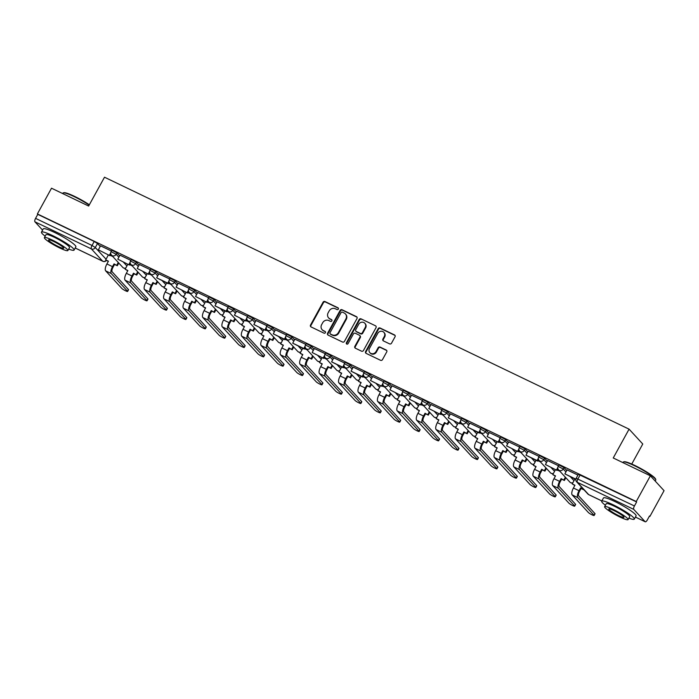 <?xml version="1.0" encoding="UTF-8"?>
<svg xmlns="http://www.w3.org/2000/svg" width="699" height="699" viewBox="0 0 699 699"><rect width="100%" height="100%" fill="white"/><g stroke="black" fill="none" stroke-linecap="round" stroke-linejoin="round"><path stroke-width="1.05" d="M338.351 309.08A1.022 0.944 -42.6 0 0 337.984 307.787L324.983 301.54A1.459 1.346 -42.6 0 0 323.06 302.221L310.513 325.061A1.459 1.346 -42.6 0 0 311.038 326.914L324.03 333.161A1.022 0.944 -42.6 0 0 325.271 331.579A1.022 0.944 -42.6 0 0 325.009 331.378L323.322 330.575A4.675 4.299 -42.6 0 1 321.645 324.633L322.693 322.728A4.675 4.299 -42.6 0 1 328.836 320.553L330.513 321.357A1.022 0.944 -42.6 0 0 331.754 319.775A1.022 0.944 -42.6 0 0 331.492 319.583L329.814 318.77A4.675 4.299 -42.6 0 1 328.128 312.837L329.177 310.933A4.675 4.299 -42.6 0 1 335.319 308.748L337.005 309.561A1.022 0.944 -42.6 0 0 338.351 309.08M338.403 308.233A1.022 0.944 -42.6 0 0 338.377 308.215L325.385 301.977A1.459 1.346 -42.6 0 0 323.462 302.658L310.906 325.489A1.459 1.346 -42.6 0 0 310.88 326.826M325.437 331.824A1.022 0.944 -42.6 0 0 325.402 331.815L323.322 330.575M331.92 320.028A1.022 0.944 -42.6 0 0 331.894 320.02L329.814 318.77M389.596 343.882A1.459 1.346 -42.6 0 0 391.519 343.2L395.04 336.796A1.459 1.346 -42.6 0 0 394.516 334.935L380.081 328.006A1.459 1.346 -42.6 0 0 378.168 328.687L365.612 351.527A1.459 1.346 -42.6 0 0 366.136 353.379L380.571 360.308A1.459 1.346 -42.6 0 0 382.484 359.627L386.739 351.894A1.459 1.346 -42.6 0 0 386.215 350.033L380.038 347.071A1.459 1.346 -42.6 0 0 378.124 347.752L376.01 351.588A3.906 3.591 -42.6 0 1 369.858 352.663A3.906 3.591 -42.6 0 1 369.465 348.443L377.731 333.406A3.906 3.591 -42.6 0 1 383.882 332.331A3.906 3.591 -42.6 0 1 384.275 336.551L382.895 339.059A1.459 1.346 -42.6 0 0 383.428 340.911L389.596 343.882M37.379 213.929L51.516 188.206L88.651 206.039L104.501 177.214L629.083 429.151L613.241 457.976L650.376 475.809L636.23 501.533L37.379 213.929L37.772 214.357L35.57 218.368L92.023 245.471L95.309 247.542L106.056 259.215M357.006 318.526A1.459 1.346 -42.6 0 0 356.481 316.664L342.047 309.736A1.459 1.346 -42.6 0 0 340.125 310.417L327.569 333.257A1.459 1.346 -42.6 0 0 328.093 335.109L342.527 342.038A1.459 1.346 -42.6 0 0 344.45 341.357L357.006 318.526M361.068 318.866L375.503 325.804A1.459 1.346 -42.6 0 1 376.027 327.656L363.471 350.496A1.459 1.346 -42.6 0 1 361.549 351.178L355.372 348.207A1.459 1.346 -42.6 0 1 354.847 346.354L359.941 337.093A1.459 1.346 -42.6 0 0 359.408 335.232L355.319 333.266A1.459 1.346 -42.6 0 0 353.397 333.947L348.093 343.593A1.022 0.944 -42.6 0 1 346.486 343.873A1.022 0.944 -42.6 0 1 346.381 342.772L359.146 319.548A1.459 1.346 -42.6 0 1 361.068 318.866L375.503 325.804M650.376 475.809L664.05 490.672L649.913 516.395L649.406 516.15M631.756 464.049L642.765 444.014L629.083 429.151M636.23 501.533L636.632 501.969L634.43 505.971A2.979 1.11 115.7 0 0 633.801 509.422L645.09 521.69A2.979 1.11 115.7 0 0 645.221 521.786A2.979 1.11 115.7 0 0 647.309 519.969L649.511 515.967L649.913 516.395M37.772 214.357L94.225 241.47L97.51 243.532L100.202 246.45M107.742 254.646L108.258 255.205M42.578 230.111L34.95 221.819A2.979 1.11 -64.3 0 1 35.57 218.368M130.853 260.369L119.975 255.17M150.294 269.7L139.416 264.51M169.726 279.032L158.804 273.79L156.663 277.826L167.751 283.156L169.027 280.832M189.167 288.372L178.289 283.182M208.608 297.704L197.73 292.514M228.04 307.044L217.118 301.793L214.977 305.83L226.065 311.16L227.341 308.844M247.481 316.376L236.603 311.186M266.922 325.717L256.044 320.518M286.363 335.048L275.432 329.806L273.292 333.842L284.379 339.164L285.655 336.848M305.795 344.389L294.873 339.137L292.732 343.174L303.82 348.504L305.096 346.188M325.236 353.72L314.358 348.53M344.677 363.061L333.746 357.809L331.606 361.846L342.702 367.176L343.969 364.852M364.109 372.392L353.187 367.141L351.047 371.178L362.134 376.508L363.41 374.192M383.55 381.724L372.672 376.534M402.991 391.064L392.113 385.865M422.432 400.396L411.554 395.206M441.864 409.736L430.995 404.538M461.305 419.068L450.427 413.878M480.746 428.408L469.815 423.157L467.675 427.194L478.771 432.524L480.038 430.208M500.178 437.74L489.309 432.55M519.619 447.08L508.741 441.882M539.06 456.412L528.129 451.17L525.989 455.206L537.085 460.527L538.352 458.212M558.501 465.744L547.623 460.554M577.933 475.084L567.064 469.894M564.032 467.587L563.254 469.003L558.151 466.373L558.929 464.957L564.032 467.587L566.723 470.506M574.263 478.701L574.779 479.261M544.6 458.247L543.813 459.671L538.711 457.041L539.497 455.617L544.6 458.247L547.282 461.165M554.823 469.361L555.338 469.92M525.159 448.915L524.372 450.339L519.278 447.701L520.056 446.285L525.159 448.915L527.841 451.834M535.382 460.029L535.897 460.589M505.718 439.575L504.94 440.999L499.837 438.369L500.615 436.945L505.718 439.575L508.409 442.502M515.949 450.689L516.465 451.248M486.277 430.243L485.499 431.667L480.396 429.037L481.183 427.613L486.277 430.243L488.968 433.162M496.508 441.357L497.024 441.917M466.845 420.903L466.058 422.327L460.956 419.697L461.742 418.273L466.845 420.903L469.527 423.83M477.067 432.017L477.583 432.576M447.404 411.571L446.626 412.995L441.523 410.365L442.301 408.941L447.404 411.571L450.095 414.49M457.635 422.685L458.151 423.245M427.963 402.24L427.185 403.655L422.082 401.025L422.86 399.601L427.963 402.24L430.654 405.158M438.194 413.345L438.71 413.913M408.531 392.899L407.744 394.323L402.641 391.693L403.428 390.269L408.531 392.899L411.213 395.817M418.753 404.013L419.269 404.572M389.09 383.568L388.303 384.983L383.209 382.353L383.987 380.938L389.09 383.568L391.772 386.486M399.312 394.682L399.828 395.241M369.649 374.227L368.871 375.651L363.768 373.021L364.546 371.597L369.649 374.227L372.34 377.145M379.88 385.341L380.396 385.9M350.208 364.895L349.43 366.32L344.327 363.681L345.114 362.265L350.208 364.895L352.899 367.814M360.439 376.01L360.955 376.569M330.776 355.555L329.989 356.979L324.886 354.349L325.673 352.925L330.776 355.555L333.458 358.482M340.998 366.669L341.514 367.228M311.335 346.223L310.557 347.648L305.454 345.009L306.232 343.593L311.335 346.223L314.026 349.142M321.566 357.338L322.082 357.897M291.894 336.883L291.116 338.307L286.013 335.677L286.791 334.253L291.894 336.883L294.585 339.81M302.125 347.997L302.641 348.556M272.461 327.551L271.675 328.976L266.572 326.346L267.359 324.921L272.461 327.551L275.144 330.47M282.684 338.666L283.2 339.225M253.021 318.22L252.234 319.635L247.14 317.005L247.918 315.581L253.021 318.22L255.703 321.138M263.243 329.325L263.759 329.893M233.58 308.879L232.802 310.304L227.699 307.674L228.477 306.249L233.58 308.879L236.271 311.798M243.811 319.993L244.327 320.553M214.139 299.548L213.361 300.963L208.258 298.333L209.045 296.918L214.139 299.548L216.83 302.466M224.37 310.662L224.886 311.221M194.706 290.207L193.92 291.632L188.817 289.002L189.604 287.577L194.706 290.207L197.389 293.126M204.929 301.321L205.445 301.881M175.266 280.876L174.488 282.3L169.385 279.661L170.163 278.246L175.266 280.876L177.957 283.794M185.497 291.99L186.013 292.549M155.825 271.535L155.047 272.959L149.944 270.33L150.722 268.905L155.825 271.535L158.516 274.462M166.056 282.649L166.572 283.209M136.392 262.204L135.606 263.628L130.503 260.989L131.29 259.574L136.392 262.204L139.075 265.122M146.615 273.318L147.131 273.877M116.951 252.863L116.165 254.287L111.071 251.657L111.849 250.233L116.951 252.863L119.634 255.79M127.174 263.977L127.69 264.537M111.412 251.028L100.534 245.838M112.792 256.533L110.189 255.284M636.632 501.969L578.37 474.289L576.168 478.299L634.43 505.971M132.233 265.865L129.63 264.615M151.666 275.196L149.07 273.947M171.106 284.537L168.511 283.287M190.547 293.868L187.944 292.619M209.988 303.209L207.385 301.959M229.421 312.54L226.826 311.291M248.861 321.881L246.258 320.631M268.302 331.212L265.699 329.963M287.735 340.553L285.14 339.303M307.176 349.884L304.581 348.635M326.616 359.216L324.013 357.967M346.057 368.556L343.454 367.307M365.49 377.888L362.895 376.639M384.931 387.229L382.327 385.979M404.372 396.56L401.768 395.311M423.804 405.901L421.209 404.651M443.245 415.232L440.65 413.983M462.686 424.573L460.082 423.323M482.127 433.904L479.523 432.655M501.559 443.236L498.964 441.986M521 452.576L518.396 451.327M540.441 461.908L537.837 460.658M559.873 471.248L557.278 469.999M328.6 317.879L329.002 318.316A4.675 4.299 -42.6 0 0 330.208 319.207M322.117 329.683L322.519 330.111A4.675 4.299 -42.6 0 0 323.724 331.011M357.032 317.189A1.459 1.346 -42.6 0 0 356.874 317.101L342.449 310.173A1.459 1.346 -42.6 0 0 340.527 310.854L327.971 333.685A1.459 1.346 -42.6 0 0 327.945 335.022M342.414 312.156A1.022 0.944 -42.6 0 0 341.068 312.636L330.05 332.68A1.022 0.944 -42.6 0 0 330.417 333.982L332.191 334.83A4.675 4.299 -42.6 0 0 338.342 332.654L345.874 318.954A4.675 4.299 -42.6 0 0 344.188 313.012L342.414 312.156M330.155 333.781L330.557 334.218A1.022 0.944 -42.6 0 0 330.819 334.41L330.417 333.982M345.402 313.903L345.795 314.34A4.675 4.299 -42.6 0 1 346.267 319.382L338.735 333.082A4.675 4.299 -42.6 0 1 332.593 335.267L330.819 334.41M359.793 335.511L360.186 335.948A1.459 1.346 -42.6 0 1 360.334 337.53L355.249 346.791A1.459 1.346 -42.6 0 0 355.223 348.119M361.462 319.303A1.459 1.346 -42.6 0 0 359.548 319.985L346.783 343.2A1.022 0.944 -42.6 0 0 346.721 344.057M365.219 327.482A3.906 3.591 -42.6 0 0 364.826 323.261A3.906 3.591 -42.6 0 0 358.674 324.336L355.765 329.64A1.459 1.346 -42.6 0 0 356.289 331.492L360.387 333.458A1.459 1.346 -42.6 0 0 362.309 332.776L365.219 327.482L365.621 327.918A3.906 3.591 -42.6 0 0 365.228 323.698L364.826 323.261M355.913 331.212L356.315 331.649A1.459 1.346 -42.6 0 0 356.691 331.929L356.289 331.492M365.621 327.918L362.711 333.213A1.459 1.346 -42.6 0 1 360.789 333.895L356.691 331.929M383.882 332.331L384.275 332.768A3.906 3.591 -42.6 0 1 384.677 336.988L383.297 339.487A1.459 1.346 -42.6 0 0 383.27 340.824M369.858 352.663L370.26 353.1A3.906 3.591 -42.6 0 0 376.412 352.016L376.01 351.588M386.765 350.557A1.459 1.346 -42.6 0 0 386.617 350.47L380.439 347.499A1.459 1.346 -42.6 0 0 378.517 348.181L376.412 352.016M395.066 335.459A1.459 1.346 -42.6 0 0 394.918 335.371L380.483 328.434A1.459 1.346 -42.6 0 0 378.561 329.115L366.005 351.955A1.459 1.346 -42.6 0 0 365.979 353.292M128.398 289.491A3.346 0.454 28.8 0 1 128.529 289.762L127.611 291.439A3.346 0.454 -151.2 0 0 127.48 291.168L111.263 273.554A5.959 2.211 -64.3 0 1 112.513 266.651L114.042 263.873L114.557 264.44L113.028 267.219A4.019 1.494 115.7 0 0 112.19 271.876L128.398 289.491L127.48 291.168M108.293 261.435L105.689 259.862L108.432 261.181L106.903 263.96A5.959 2.211 -64.3 0 0 105.663 270.863L121.871 288.477A3.346 0.454 -151.2 0 0 125.016 290.522A3.346 0.454 -151.2 0 0 127.611 291.439M118.786 263.042L117.301 265.751L114.042 263.873M117.301 265.751L114.557 264.44M110.861 254.06L109.953 255.712L98.349 249.823L100.551 245.812M109.437 255.144L110.713 252.828M109.953 255.712L98.349 249.823M105.689 259.862L108.389 254.96M116.785 265.192L118.271 262.483M147.838 298.831A3.346 0.454 28.8 0 1 147.97 299.093L147.043 300.78A3.346 0.454 -151.2 0 0 146.912 300.509L130.704 282.894A5.959 2.211 -64.3 0 1 131.954 275.991L133.483 273.213L133.998 273.772L132.469 276.551A4.019 1.494 115.7 0 0 131.63 281.216L147.838 298.831L146.912 300.509M127.734 270.766L125.13 269.202L127.873 270.522L126.344 273.3A5.959 2.211 -64.3 0 0 125.095 280.203L141.312 297.818A3.346 0.454 -151.2 0 0 144.457 299.862A3.346 0.454 -151.2 0 0 147.043 300.78M138.227 272.383L136.742 275.091L133.483 273.213M136.742 275.091L133.998 273.772M130.302 263.401L129.394 265.043L117.79 259.154L119.992 255.152M128.878 264.484L130.154 262.169M129.394 265.043L117.79 259.154M125.13 269.202L127.83 264.292M136.218 274.524L137.712 271.815M167.279 308.163A3.346 0.454 28.8 0 1 167.411 308.434L166.484 310.111A3.346 0.454 -151.2 0 0 166.353 309.84L150.145 292.226A5.959 2.211 -64.3 0 1 151.386 285.323L152.915 282.545L153.439 283.112L151.91 285.891A4.019 1.494 115.7 0 0 151.063 290.548L167.279 308.163L166.353 309.84M147.174 280.098L144.571 278.534L147.314 279.853L145.785 282.632A5.959 2.211 -64.3 0 0 144.536 289.535L160.744 307.149A3.346 0.454 -151.2 0 0 163.898 309.194A3.346 0.454 -151.2 0 0 166.484 310.111M157.668 281.714L156.174 284.423L152.915 282.545M156.174 284.423L153.439 283.112M149.735 272.732L148.835 274.384L137.222 268.495L139.424 264.484M148.31 273.816L149.586 271.5M148.835 274.384L137.222 268.495M144.571 278.534L147.271 273.632M155.659 283.864L157.153 281.155M186.712 317.503A3.346 0.454 28.8 0 1 186.851 317.765L185.925 319.443A3.346 0.454 -151.2 0 0 185.794 319.181L169.577 301.566A5.959 2.211 -64.3 0 1 170.827 294.663L172.356 291.885L172.871 292.444L171.351 295.223A4.019 1.494 115.7 0 0 170.504 299.88L186.712 317.503L185.794 319.181M166.615 289.438L164.012 287.874L166.746 289.185L165.217 291.964A5.959 2.211 -64.3 0 0 163.977 298.875L180.185 316.49A3.346 0.454 -151.2 0 0 183.33 318.534A3.346 0.454 -151.2 0 0 185.925 319.443M177.109 291.055L175.615 293.763L172.356 291.885M175.615 293.763L172.871 292.444M169.175 282.064L168.276 283.715L156.663 277.826M168.276 283.715L167.751 283.156M164.012 287.874L166.703 282.964M175.1 293.196L176.585 290.487M206.153 326.835A3.346 0.454 28.8 0 1 206.284 327.106L205.366 328.783A3.346 0.454 -151.2 0 0 205.226 328.513L189.018 310.898A5.959 2.211 -64.3 0 1 190.268 303.995L191.797 301.217L192.312 301.785L190.783 304.563A4.019 1.494 115.7 0 0 189.945 309.22L206.153 326.835L205.226 328.513M186.048 298.77L183.444 297.206L186.187 298.525L184.658 301.304A5.959 2.211 -64.3 0 0 183.409 308.207L199.626 325.821A3.346 0.454 -151.2 0 0 202.771 327.866A3.346 0.454 -151.2 0 0 205.366 328.783M196.541 300.387L195.056 303.095L191.797 301.217M195.056 303.095L192.312 301.785M188.616 291.404L187.708 293.047L176.104 287.158L178.306 283.156M187.192 292.488L188.468 290.172M187.708 293.047L176.104 287.158M183.444 297.206L186.144 292.296M194.532 302.536L196.026 299.827M225.594 336.167A3.346 0.454 28.8 0 1 225.725 336.437L224.798 338.115A3.346 0.454 -151.2 0 0 224.667 337.853L208.459 320.238A5.959 2.211 -64.3 0 1 209.709 313.335L211.229 310.557L211.753 311.116L210.224 313.895A4.019 1.494 115.7 0 0 209.385 318.552L225.594 336.167L224.667 337.853M205.489 308.11L202.885 306.546L205.628 307.857L204.099 310.636A5.959 2.211 -64.3 0 0 202.85 317.538L219.058 335.162A3.346 0.454 -151.2 0 0 222.212 337.206A3.346 0.454 -151.2 0 0 224.798 338.115M215.982 309.727L214.497 312.436L211.229 310.557M214.497 312.436L211.753 311.116M208.057 300.736L207.149 302.387L195.537 296.498L197.738 292.488M206.633 301.819L207.9 299.504M207.149 302.387L195.537 296.498M202.885 306.546L205.585 301.636M213.973 311.868L215.467 309.159M89.166 205.104A18.611 2.534 -151.2 0 0 74.251 196.655A18.611 2.534 -151.2 0 0 63.251 192.88L63.845 192.714A18.165 2.473 28.8 0 1 74.583 196.393A18.165 2.473 28.8 0 1 89.341 204.781M68.668 249.097A18.611 2.534 -151.2 0 0 74.085 250.067A18.611 2.534 -151.2 0 0 52.792 235.685A18.611 2.534 -151.2 0 0 41.468 232.138A18.611 2.534 -151.2 0 0 45.19 236.183M74.085 250.067L75.859 246.834A18.611 2.534 -151.2 0 0 54.566 232.452A18.611 2.534 -151.2 0 0 43.242 228.905L41.468 232.138M44.395 237.616L46.029 234.646A13.403 1.817 28.8 0 1 54.19 237.206A13.403 1.817 28.8 0 1 69.516 247.56L67.882 250.53A13.403 1.817 -151.2 0 0 52.547 240.176A13.403 1.817 -151.2 0 0 44.395 237.616A13.403 1.817 -151.2 0 0 59.73 247.979A13.403 1.817 -151.2 0 0 67.882 250.53M53.832 241.566A8.633 1.171 -151.2 0 0 48.572 239.914A8.633 1.171 -151.2 0 0 58.454 246.59A8.633 1.171 -151.2 0 0 63.705 248.232A8.633 1.171 -151.2 0 0 53.832 241.566M63.251 192.88A18.611 2.534 -151.2 0 0 62.927 193.099L62.674 193.562M623.473 461.934L624.067 461.768A18.165 2.473 28.8 0 1 634.806 465.447A18.165 2.473 28.8 0 1 655.601 479.103L655.784 479.697A18.611 2.534 -151.2 0 0 634.474 465.709A18.611 2.534 -151.2 0 0 623.473 461.934A18.611 2.534 -151.2 0 0 623.15 462.161L622.896 462.616M655.225 481.078L655.767 480.091A18.611 2.534 -151.2 0 0 655.784 479.697M628.899 518.151A18.611 2.534 -151.2 0 0 634.308 519.121A18.611 2.534 -151.2 0 0 613.014 504.739A18.611 2.534 -151.2 0 0 601.69 501.192A18.611 2.534 -151.2 0 0 605.413 505.246M634.308 519.121L636.081 515.897A18.611 2.534 -151.2 0 0 614.788 501.506A18.611 2.534 -151.2 0 0 603.473 497.959L601.69 501.192M604.626 506.679L606.26 503.699A13.403 1.817 28.8 0 1 614.412 506.259A13.403 1.817 28.8 0 1 629.747 516.613L628.104 519.584A13.403 1.817 -151.2 0 0 612.778 509.23A13.403 1.817 -151.2 0 0 604.626 506.679A13.403 1.817 -151.2 0 0 619.952 517.033A13.403 1.817 -151.2 0 0 628.104 519.584M614.054 510.62A8.633 1.171 -151.2 0 0 608.803 508.968A8.633 1.171 -151.2 0 0 618.676 515.644A8.633 1.171 -151.2 0 0 623.936 517.295A8.633 1.171 -151.2 0 0 614.054 510.62M245.034 345.507A3.346 0.454 28.8 0 1 245.166 345.769L244.239 347.455A3.346 0.454 -151.2 0 0 244.108 347.185L227.9 329.57A5.959 2.211 -64.3 0 1 229.141 322.667L230.67 319.889L231.194 320.448L229.665 323.235A4.019 1.494 115.7 0 0 228.818 327.892L245.034 345.507L244.108 347.185M224.929 317.442L222.326 315.878L225.061 317.197L223.54 319.976A5.959 2.211 -64.3 0 0 222.291 326.879L238.499 344.493A3.346 0.454 -151.2 0 0 241.644 346.538A3.346 0.454 -151.2 0 0 244.239 347.455M235.423 319.059L233.929 321.767L230.67 319.889M233.929 321.767L231.194 320.448M227.49 310.076L226.59 311.719L214.977 305.83M226.59 311.719L226.065 311.16M222.326 315.878L225.026 310.968M233.414 321.208L234.899 318.499M264.467 354.839A3.346 0.454 28.8 0 1 264.598 355.109L263.68 356.787A3.346 0.454 -151.2 0 0 263.549 356.525L247.332 338.91A5.959 2.211 -64.3 0 1 248.582 331.999L250.111 329.22L250.626 329.788L249.097 332.567A4.019 1.494 115.7 0 0 248.259 337.224L264.467 354.839L263.549 356.525M244.362 326.783L241.758 325.218L244.501 326.529L242.972 329.308A5.959 2.211 -64.3 0 0 241.732 336.21L257.94 353.825A3.346 0.454 -151.2 0 0 261.085 355.878A3.346 0.454 -151.2 0 0 263.68 356.787M254.855 328.39L253.37 331.108L250.111 329.22M253.37 331.108L250.626 329.788M246.93 319.408L246.022 321.059L234.418 315.17L236.62 311.16M245.506 320.492L246.782 318.176M246.022 321.059L234.418 315.17M241.758 325.218L244.458 320.308M252.855 330.54L254.34 327.831M283.908 364.179A3.346 0.454 28.8 0 1 284.039 364.441L283.112 366.127A3.346 0.454 -151.2 0 0 282.981 365.857L266.773 348.242A5.959 2.211 -64.3 0 1 268.023 341.339L269.552 338.561L270.067 339.12L268.538 341.898A4.019 1.494 115.7 0 0 267.7 346.564L283.908 364.179L282.981 365.857M263.803 336.114L261.199 334.55L263.942 335.87L262.413 338.648A5.959 2.211 -64.3 0 0 261.164 345.551L277.381 363.165A3.346 0.454 -151.2 0 0 280.526 365.21A3.346 0.454 -151.2 0 0 283.112 366.127M274.296 337.731L272.811 340.439L269.552 338.561M272.811 340.439L270.067 339.12M266.371 328.748L265.463 330.391L253.859 324.502L256.061 320.5M264.947 329.832L266.214 327.516M265.463 330.391L253.859 324.502M261.199 334.55L263.899 329.64M272.287 339.88L273.781 337.163M303.349 373.511A3.346 0.454 28.8 0 1 303.48 373.782L302.553 375.459A3.346 0.454 -151.2 0 0 302.422 375.197L286.214 357.573A5.959 2.211 -64.3 0 1 287.455 350.671L288.984 347.892L289.508 348.46L287.979 351.239A4.019 1.494 115.7 0 0 287.132 355.896L303.349 373.511L302.422 375.197M283.244 345.455L280.64 343.882L283.383 345.201L281.854 347.98A5.959 2.211 -64.3 0 0 280.605 354.882L296.813 372.497A3.346 0.454 -151.2 0 0 299.967 374.55A3.346 0.454 -151.2 0 0 302.553 375.459M293.737 347.062L292.243 349.771L288.984 347.892M292.243 349.771L289.508 348.46M285.804 338.08L284.904 339.731L273.292 333.842M284.904 339.731L284.379 339.164M280.64 343.882L283.34 338.98M291.728 349.212L293.222 346.503M322.781 382.851A3.346 0.454 28.8 0 1 322.921 383.113L321.994 384.799A3.346 0.454 -151.2 0 0 321.863 384.529L305.646 366.914A5.959 2.211 -64.3 0 1 306.896 360.011L308.425 357.233L308.941 357.792L307.42 360.57A4.019 1.494 115.7 0 0 306.573 365.236L322.781 382.851L321.863 384.529M302.684 354.786L300.081 353.222L302.816 354.542L301.286 357.32A5.959 2.211 -64.3 0 0 300.046 364.223L316.254 381.837A3.346 0.454 -151.2 0 0 319.399 383.882A3.346 0.454 -151.2 0 0 321.994 384.799M313.178 356.403L311.684 359.111L308.425 357.233M311.684 359.111L308.941 357.792M305.245 347.42L304.336 349.063L292.732 343.174M304.336 349.063L303.82 348.504M300.081 353.222L302.772 348.312M311.169 358.543L312.654 355.835M342.222 392.183A3.346 0.454 28.8 0 1 342.353 392.454L341.435 394.131A3.346 0.454 -151.2 0 0 341.295 393.86L325.087 376.245A5.959 2.211 -64.3 0 1 326.337 369.343L327.866 366.564L328.381 367.132L326.852 369.911A4.019 1.494 115.7 0 0 326.014 374.568L342.222 392.183L341.295 393.86M322.117 364.118L319.513 362.554L322.256 363.873L320.727 366.652A5.959 2.211 -64.3 0 0 319.478 373.554L335.695 391.169A3.346 0.454 -151.2 0 0 338.84 393.214A3.346 0.454 -151.2 0 0 341.435 394.131M332.61 365.734L331.125 368.443L327.866 366.564M331.125 368.443L328.381 367.132M324.686 356.752L323.777 358.404L312.173 352.514L314.375 348.504M323.261 357.836L324.537 355.52M323.777 358.404L312.173 352.514M319.513 362.554L322.213 357.652M330.601 367.884L332.095 365.175M361.663 401.523A3.346 0.454 28.8 0 1 361.794 401.785L360.867 403.463A3.346 0.454 -151.2 0 0 360.736 403.201L344.528 385.586A5.959 2.211 -64.3 0 1 345.778 378.683L347.298 375.905L347.822 376.464L346.293 379.242A4.019 1.494 115.7 0 0 345.455 383.908L361.663 401.523L360.736 403.201M341.558 373.458L338.954 371.894L341.697 373.205L340.168 375.992A5.959 2.211 -64.3 0 0 338.919 382.895L355.127 400.51A3.346 0.454 -151.2 0 0 358.281 402.554A3.346 0.454 -151.2 0 0 360.867 403.463M352.051 375.075L350.566 377.783L347.298 375.905M350.566 377.783L347.822 376.464M344.126 366.093L343.218 367.735L331.606 361.846M343.218 367.735L342.702 367.176M338.954 371.894L341.654 366.984M350.042 377.215L351.536 374.507M381.104 410.855A3.346 0.454 28.8 0 1 381.235 411.126L380.308 412.803A3.346 0.454 -151.2 0 0 380.177 412.532L363.969 394.918A5.959 2.211 -64.3 0 1 365.21 388.015L366.739 385.236L367.263 385.804L365.734 388.583A4.019 1.494 115.7 0 0 364.887 393.24L381.104 410.855L380.177 412.532M360.999 382.79L358.395 381.226L361.13 382.545L359.609 385.324A5.959 2.211 -64.3 0 0 358.36 392.226L374.568 409.841A3.346 0.454 -151.2 0 0 377.713 411.886A3.346 0.454 -151.2 0 0 380.308 412.803M371.492 384.406L369.998 387.115L366.739 385.236M369.998 387.115L367.263 385.804M363.559 375.424L362.659 377.076L351.047 371.178M362.659 377.076L362.134 376.508M358.395 381.226L361.095 376.315M369.483 386.556L370.968 383.847M400.536 420.186A3.346 0.454 28.8 0 1 400.667 420.457L399.749 422.135A3.346 0.454 -151.2 0 0 399.618 421.873L383.401 404.258A5.959 2.211 -64.3 0 1 384.651 397.355L386.18 394.577L386.696 395.136L385.166 397.914A4.019 1.494 115.7 0 0 384.328 402.572L400.536 420.186L399.618 421.873M380.431 392.13L377.827 390.566L380.571 391.877L379.041 394.655A5.959 2.211 -64.3 0 0 377.801 401.567L394.009 419.182A3.346 0.454 -151.2 0 0 397.154 421.226A3.346 0.454 -151.2 0 0 399.749 422.135M390.924 393.747L389.439 396.455L386.18 394.577M389.439 396.455L386.696 395.136M383 384.756L382.091 386.407L370.487 380.518L372.689 376.508M381.575 385.839L382.851 383.524M382.091 386.407L370.487 380.518M377.827 390.566L380.527 385.656M388.924 395.887L390.409 393.179M419.977 429.527A3.346 0.454 28.8 0 1 420.108 429.789L419.182 431.475A3.346 0.454 -151.2 0 0 419.051 431.204L402.842 413.59A5.959 2.211 -64.3 0 1 404.092 406.687L405.621 403.908L406.136 404.468L404.607 407.255A4.019 1.494 115.7 0 0 403.769 411.912L419.977 429.527L419.051 431.204M399.872 401.462L397.268 399.898L400.011 401.217L398.482 403.996A5.959 2.211 -64.3 0 0 397.233 410.898L413.45 428.513A3.346 0.454 -151.2 0 0 416.595 430.558A3.346 0.454 -151.2 0 0 419.182 431.475M410.365 403.078L408.88 405.787L405.621 403.908M408.88 405.787L406.136 404.468M402.441 394.096L401.532 395.739L389.928 389.85L392.13 385.848M401.016 395.18L402.283 392.864M401.532 395.739L389.928 389.85M397.268 399.898L399.968 394.987M408.356 405.228L409.85 402.519M439.418 438.858A3.346 0.454 28.8 0 1 439.549 439.129L438.623 440.807A3.346 0.454 -151.2 0 0 438.491 440.545L422.283 422.93A5.959 2.211 -64.3 0 1 423.524 416.027L425.053 413.24L425.577 413.808L424.048 416.587A4.019 1.494 115.7 0 0 423.201 421.244L439.418 438.858L438.491 440.545M419.313 410.802L416.709 409.238L419.452 410.549L417.923 413.327A5.959 2.211 -64.3 0 0 416.674 420.23L432.882 437.845A3.346 0.454 -151.2 0 0 436.036 439.898A3.346 0.454 -151.2 0 0 438.623 440.807M429.806 412.419L428.312 415.127L425.053 413.24M428.312 415.127L425.577 413.808M421.873 403.428L420.973 405.079L409.361 399.19L411.562 395.18M420.449 404.511L421.724 402.196M420.973 405.079L409.361 399.19M416.709 409.238L419.409 404.328M427.797 414.559L429.291 411.851M458.85 448.199A3.346 0.454 28.8 0 1 458.99 448.461L458.063 450.147A3.346 0.454 -151.2 0 0 457.932 449.876L441.716 432.262A5.959 2.211 -64.3 0 1 442.965 425.359L444.494 422.58L445.01 423.14L443.489 425.918A4.019 1.494 115.7 0 0 442.642 430.584L458.85 448.199L457.932 449.876M438.754 420.134L436.15 418.57L438.885 419.889L437.356 422.668A5.959 2.211 -64.3 0 0 436.115 429.57L452.323 447.185A3.346 0.454 -151.2 0 0 455.468 449.23A3.346 0.454 -151.2 0 0 458.063 450.147M449.247 421.75L447.753 424.459L444.494 422.58M447.753 424.459L445.01 423.14M441.314 412.768L440.405 414.411L428.802 408.522L431.003 404.52M439.889 413.852L441.165 411.536M440.405 414.411L428.802 408.522M436.15 418.57L438.841 413.659M447.238 423.9L448.723 421.182M478.291 457.53A3.346 0.454 28.8 0 1 478.422 457.801L477.504 459.479A3.346 0.454 -151.2 0 0 477.365 459.217L461.157 441.602A5.959 2.211 -64.3 0 1 462.406 434.691L463.935 431.912L464.451 432.48L462.921 435.259A4.019 1.494 115.7 0 0 462.083 439.916L478.291 457.53L477.365 459.217M458.186 429.474L455.582 427.902L458.326 429.221L456.796 431.999A5.959 2.211 -64.3 0 0 455.547 438.902L471.764 456.517A3.346 0.454 -151.2 0 0 474.909 458.57A3.346 0.454 -151.2 0 0 477.504 459.479M468.68 431.082L467.194 433.799L463.935 431.912M467.194 433.799L464.451 432.48M460.755 422.1L459.846 423.751L448.242 417.862L450.444 413.852M459.33 423.183L460.606 420.868M459.846 423.751L448.242 417.862M455.582 427.902L458.282 423M466.67 433.231L468.164 430.523M497.732 466.871A3.346 0.454 28.8 0 1 497.863 467.133L496.937 468.819A3.346 0.454 -151.2 0 0 496.806 468.548L480.597 450.934A5.959 2.211 -64.3 0 1 481.847 444.031L483.367 441.252L483.891 441.812L482.362 444.59A4.019 1.494 115.7 0 0 481.524 449.256L497.732 466.871L496.806 468.548M477.627 438.806L475.023 437.242L477.766 438.561L476.237 441.34A5.959 2.211 -64.3 0 0 474.988 448.242L491.196 465.857A3.346 0.454 -151.2 0 0 494.35 467.902A3.346 0.454 -151.2 0 0 496.937 468.819M488.12 440.422L486.635 443.131L483.367 441.252M486.635 443.131L483.891 441.812M480.196 431.44L479.287 433.083L467.675 427.194M479.287 433.083L478.771 432.524M475.023 437.242L477.723 432.332M486.111 442.563L487.605 439.854M517.173 476.202A3.346 0.454 28.8 0 1 517.304 476.473L516.378 478.151A3.346 0.454 -151.2 0 0 516.246 477.88L500.038 460.265A5.959 2.211 -64.3 0 1 501.279 453.363L502.808 450.584L503.324 451.152L501.803 453.931A4.019 1.494 115.7 0 0 500.956 458.588L517.173 476.202L516.246 477.88M497.068 448.146L494.464 446.574L497.199 447.893L495.678 450.672A5.959 2.211 -64.3 0 0 494.429 457.574L510.637 475.189A3.346 0.454 -151.2 0 0 513.782 477.234A3.346 0.454 -151.2 0 0 516.378 478.151M507.561 449.754L506.067 452.463L502.808 450.584M506.067 452.463L503.324 451.152M499.628 440.772L498.728 442.423L487.116 436.534L489.317 432.524M498.204 441.855L499.479 439.54M498.728 442.423L487.116 436.534M494.464 446.574L497.155 441.672M505.552 451.904L507.037 449.195M536.605 485.543A3.346 0.454 28.8 0 1 536.736 485.805L535.818 487.483A3.346 0.454 -151.2 0 0 535.687 487.22L519.471 469.606A5.959 2.211 -64.3 0 1 520.72 462.703L522.249 459.925L522.765 460.484L521.236 463.262A4.019 1.494 115.7 0 0 520.397 467.928L536.605 485.543L535.687 487.22M516.5 457.478L513.896 455.914L516.64 457.225L515.111 460.012A5.959 2.211 -64.3 0 0 513.87 466.915L530.078 484.529A3.346 0.454 -151.2 0 0 533.223 486.574A3.346 0.454 -151.2 0 0 535.818 487.483M526.994 459.094L525.508 461.803L522.249 459.925M525.508 461.803L522.765 460.484M519.069 450.112L518.16 451.755L506.557 445.866L508.758 441.855M517.644 451.196L518.92 448.872M518.16 451.755L506.557 445.866M513.896 455.914L516.596 451.004M524.993 461.235L526.478 458.527M556.046 494.875A3.346 0.454 28.8 0 1 556.177 495.145L555.251 496.823A3.346 0.454 -151.2 0 0 555.12 496.552L538.912 478.937A5.959 2.211 -64.3 0 1 540.161 472.035L541.69 469.256L542.206 469.824L540.677 472.603A4.019 1.494 115.7 0 0 539.838 477.26L556.046 494.875L555.12 496.552M535.941 466.81L533.337 465.246L536.081 466.565L534.552 469.344A5.959 2.211 -64.3 0 0 533.302 476.246L549.519 493.861A3.346 0.454 -151.2 0 0 552.664 495.906A3.346 0.454 -151.2 0 0 555.251 496.823M546.435 468.426L544.949 471.135L541.69 469.256M544.949 471.135L542.206 469.824M538.51 459.444L537.601 461.095L525.989 455.206M537.601 461.095L537.085 460.527M533.337 465.246L536.037 460.344M544.425 470.576L545.919 467.867M575.487 504.206A3.346 0.454 28.8 0 1 575.618 504.477L574.692 506.155A3.346 0.454 -151.2 0 0 574.561 505.893L558.352 488.278A5.959 2.211 -64.3 0 1 559.593 481.375L561.122 478.597L561.646 479.156L560.117 481.934A4.019 1.494 115.7 0 0 559.27 486.591L575.487 504.206L574.561 505.893M555.382 476.15L552.778 474.586L555.522 475.897L553.992 478.675A5.959 2.211 -64.3 0 0 552.743 485.587L568.951 503.201A3.346 0.454 -151.2 0 0 572.105 505.246A3.346 0.454 -151.2 0 0 574.692 506.155M565.875 477.766L564.381 480.475L561.122 478.597M564.381 480.475L561.646 479.156M557.942 468.776L557.042 470.427L545.43 464.538L547.632 460.527M556.518 469.868L557.793 467.544M557.042 470.427L545.43 464.538M552.778 474.586L555.478 469.676M563.866 479.907L565.36 477.199M594.919 513.547A3.346 0.454 28.8 0 1 595.059 513.817L594.133 515.495A3.346 0.454 -151.2 0 0 594.001 515.224L577.785 497.609A5.959 2.211 -64.3 0 1 579.034 490.707L580.563 487.928L581.079 488.496L579.55 491.275A4.019 1.494 115.7 0 0 578.711 495.932L594.919 513.547L594.001 515.224M574.823 485.482L572.219 483.918L574.954 485.237L573.425 488.016A5.959 2.211 -64.3 0 0 572.184 494.918L588.392 512.533A3.346 0.454 -151.2 0 0 591.537 514.578A3.346 0.454 -151.2 0 0 594.133 515.495M583.892 489.684L580.563 487.928M583.822 489.807L581.079 488.496M575.854 479.147L564.871 473.87L567.072 469.868M575.819 479.444L564.871 473.87M572.219 483.918L574.91 479.007M325.402 331.815L325.009 331.378M331.894 320.02L331.492 319.583M633.801 509.422L577.357 482.319L588.645 494.577L601.839 500.921M635.443 517.059L645.09 521.69M97.51 243.532L95.309 247.542A2.979 2.735 -42.6 0 1 91.394 248.923L34.95 221.819M75.221 248.005L102.683 261.19L91.394 248.923A2.979 1.11 -64.3 0 1 92.023 245.471L94.225 241.47M558.151 466.373A2.979 2.979 0 0 0 558.571 469.824A2.979 2.735 137.4 0 0 563.254 469.003L565.937 471.93M570.515 476.901L573.993 480.676M538.711 457.041A2.979 2.979 0 0 0 539.13 460.492A2.979 2.735 137.4 0 0 543.813 459.671L546.504 462.589M551.074 467.561L554.56 471.344M519.278 447.701A2.979 2.979 0 0 0 519.689 451.152A2.979 2.735 137.4 0 0 524.372 450.339L527.063 453.258M531.642 458.229L535.119 462.013M499.837 438.369A2.979 2.979 0 0 0 500.257 441.82A2.979 2.735 137.4 0 0 504.94 440.999L507.623 443.917M512.201 448.889L515.679 452.672M480.396 429.037A2.979 2.979 0 0 0 480.816 432.48A2.979 2.735 137.4 0 0 485.499 431.667L488.19 434.586M492.76 439.557L496.238 443.341M460.956 419.697A2.979 2.979 0 0 0 461.375 423.148A2.979 2.735 137.4 0 0 466.058 422.327L468.749 425.245M473.328 430.226L476.805 434M441.523 410.365A2.979 2.979 0 0 0 441.943 413.817A2.979 2.735 137.4 0 0 446.626 412.995L449.308 415.914M453.887 420.885L457.364 424.669M422.082 401.025A2.979 2.979 0 0 0 422.502 404.476A2.979 2.735 137.4 0 0 427.185 403.655L429.868 406.573M434.446 411.554L437.923 415.328M402.641 391.693A2.979 2.979 0 0 0 403.061 395.145A2.979 2.735 137.4 0 0 407.744 394.323L410.435 397.242M415.005 402.213L418.491 405.997M383.209 382.353A2.979 2.979 0 0 0 383.62 385.804A2.979 2.735 137.4 0 0 388.303 384.983L390.994 387.91M395.573 392.882L399.05 396.656M363.768 373.021A2.979 2.979 0 0 0 364.188 376.473A2.979 2.735 137.4 0 0 368.871 375.651L371.553 378.57M376.132 383.541L379.609 387.325M344.327 363.681A2.979 2.979 0 0 0 344.747 367.132A2.979 2.735 137.4 0 0 349.43 366.32L352.121 369.238M356.691 374.21L360.168 377.993M324.886 354.349A2.979 2.979 0 0 0 325.306 357.801A2.979 2.735 137.4 0 0 329.989 356.979L332.68 359.898M337.259 364.869L340.736 368.653M305.454 345.009A2.979 2.979 0 0 0 305.874 348.46A2.979 2.735 137.4 0 0 310.557 347.648L313.239 350.566M317.818 355.538L321.295 359.321M286.013 335.677A2.979 2.979 0 0 0 286.433 339.129A2.979 2.735 137.4 0 0 291.116 338.307L293.798 341.226M298.377 346.197L301.854 349.981M266.572 326.346A2.979 2.979 0 0 0 266.992 329.797A2.979 2.735 137.4 0 0 271.675 328.976L274.366 331.894M278.936 336.866L282.422 340.649M247.14 317.005A2.979 2.979 0 0 0 247.551 320.457A2.979 2.735 137.4 0 0 252.234 319.635L254.925 322.554M259.504 327.534L262.981 331.309M227.699 307.674A2.979 2.979 0 0 0 228.119 311.125A2.979 2.735 137.4 0 0 232.802 310.304L235.484 313.222M240.063 318.194L243.54 321.977M208.258 298.333A2.979 2.979 0 0 0 208.678 301.785A2.979 2.735 137.4 0 0 213.361 300.963L216.052 303.89M220.622 308.862L224.099 312.636M188.817 289.002A2.979 2.979 0 0 0 189.237 292.453A2.979 2.735 137.4 0 0 193.92 291.632L196.611 294.55M201.19 299.522L204.667 303.305M169.385 279.661A2.979 2.979 0 0 0 169.805 283.112A2.979 2.735 137.4 0 0 174.488 282.3L177.17 285.218M181.749 290.19L185.226 293.964M149.944 270.33A2.979 2.979 0 0 0 150.364 273.781A2.979 2.735 137.4 0 0 155.047 272.959L157.729 275.878M162.308 280.849L165.785 284.633M130.503 260.989A2.979 2.979 0 0 0 130.923 264.44A2.979 2.735 137.4 0 0 135.606 263.628L138.297 266.546M142.867 271.518L146.353 275.301M111.071 251.657A2.979 2.979 0 0 0 111.482 255.109A2.979 2.735 137.4 0 0 116.165 254.287L118.856 257.206M123.435 262.177L126.912 265.961M125.785 268.005A2.979 2.735 137.4 0 1 123.54 267.944A2.979 2.735 -42.6 0 1 122.771 267.368A2.979 2.979 0 0 0 125.654 268.25M145.226 277.337A2.979 2.735 137.4 0 1 142.98 277.276A2.979 2.735 -42.6 0 1 142.212 276.708A2.979 2.979 0 0 0 145.095 277.59M164.667 286.677A2.979 2.735 137.4 0 1 162.421 286.607A2.979 2.735 -42.6 0 1 161.652 286.04A2.979 2.979 0 0 0 164.527 286.922M184.108 296.009A2.979 2.735 137.4 0 1 181.854 295.948A2.979 2.735 -42.6 0 1 181.085 295.38A2.979 2.979 0 0 0 183.968 296.262M203.54 305.349A2.979 2.735 137.4 0 1 201.295 305.28A2.979 2.735 -42.6 0 1 200.526 304.712A2.979 2.979 0 0 0 203.409 305.594M222.981 314.681A2.979 2.735 137.4 0 1 220.735 314.62A2.979 2.735 -42.6 0 1 219.967 314.052A2.979 2.979 0 0 0 222.841 314.926M242.422 324.021A2.979 2.735 137.4 0 1 240.168 323.952A2.979 2.735 -42.6 0 1 239.399 323.384A2.979 2.979 0 0 0 242.282 324.266M261.854 333.353A2.979 2.735 137.4 0 1 259.609 333.292A2.979 2.735 -42.6 0 1 258.84 332.724A2.979 2.979 0 0 0 261.723 333.598M281.295 342.685A2.979 2.735 137.4 0 1 279.05 342.624A2.979 2.735 -42.6 0 1 278.281 342.056A2.979 2.979 0 0 0 281.164 342.938M300.736 352.025A2.979 2.735 137.4 0 1 298.49 351.964A2.979 2.735 -42.6 0 1 297.722 351.396A2.979 2.979 0 0 0 300.596 352.27M320.177 361.357A2.979 2.735 137.4 0 1 317.923 361.296A2.979 2.735 -42.6 0 1 317.154 360.728A2.979 2.979 0 0 0 320.037 361.61M339.609 370.697A2.979 2.735 137.4 0 1 337.364 370.636A2.979 2.735 -42.6 0 1 336.595 370.059A2.979 2.979 0 0 0 339.478 370.942M359.05 380.029A2.979 2.735 137.4 0 1 356.805 379.968A2.979 2.735 -42.6 0 1 356.036 379.4A2.979 2.979 0 0 0 358.91 380.282M378.491 389.369A2.979 2.735 137.4 0 1 376.237 389.299A2.979 2.735 -42.6 0 1 375.468 388.731A2.979 2.979 0 0 0 378.351 389.614M397.923 398.701A2.979 2.735 137.4 0 1 395.678 398.64A2.979 2.735 -42.6 0 1 394.909 398.072A2.979 2.979 0 0 0 397.792 398.946M417.364 408.041A2.979 2.735 137.4 0 1 415.119 407.971A2.979 2.735 -42.6 0 1 414.35 407.403A2.979 2.979 0 0 0 417.233 408.286M436.805 417.373A2.979 2.735 137.4 0 1 434.56 417.312A2.979 2.735 -42.6 0 1 433.791 416.744A2.979 2.979 0 0 0 436.665 417.618M456.246 426.705A2.979 2.735 137.4 0 1 453.992 426.643A2.979 2.735 -42.6 0 1 453.223 426.075A2.979 2.979 0 0 0 456.106 426.958M475.678 436.045A2.979 2.735 137.4 0 1 473.433 435.984A2.979 2.735 -42.6 0 1 472.664 435.416A2.979 2.979 0 0 0 475.547 436.29M495.119 445.377A2.979 2.735 137.4 0 1 492.874 445.315A2.979 2.735 -42.6 0 1 492.105 444.747A2.979 2.979 0 0 0 494.979 445.63M514.56 454.717A2.979 2.735 137.4 0 1 512.306 454.656A2.979 2.735 -42.6 0 1 511.537 454.079A2.979 2.979 0 0 0 514.42 454.962M533.992 464.049A2.979 2.735 137.4 0 1 531.747 463.987A2.979 2.735 -42.6 0 1 530.978 463.42A2.979 2.979 0 0 0 533.861 464.302M553.433 473.389A2.979 2.735 137.4 0 1 551.188 473.319A2.979 2.735 -42.6 0 1 550.419 472.751A2.979 2.979 0 0 0 553.302 473.634M572.874 482.721A2.979 2.735 137.4 0 1 570.629 482.659A2.979 2.735 -42.6 0 1 569.86 482.092A2.979 2.979 0 0 0 572.734 482.974M580.187 474.857L577.977 478.867A2.979 1.11 -64.3 0 0 577.357 482.319A2.979 2.735 137.4 0 1 576.588 481.751L587.876 494.01A2.979 2.979 0 0 0 588.776 494.682A2.979 1.11 115.7 0 0 588.934 494.717M601.83 500.947L588.776 494.682A2.979 1.11 115.7 0 1 588.645 494.577A2.979 2.735 137.4 0 1 587.876 494.01M106.178 260.395A2.979 2.735 -42.6 0 1 102.683 261.19A2.979 1.11 115.7 0 0 102.814 261.286A2.979 1.11 115.7 0 0 103.041 261.33M323.462 302.658L323.06 302.221M325.385 301.977L324.983 301.54M340.527 310.854L340.125 310.417M342.449 310.173L342.047 309.736M356.874 317.101L356.481 316.664M332.593 335.267L332.191 334.83M355.249 346.791L354.847 346.354M360.334 337.53L359.941 337.093M359.548 319.985L359.146 319.548M360.789 333.895L360.387 333.458M362.711 333.213L362.309 332.776M384.677 336.988L384.275 336.551M386.617 350.47L386.215 350.033M394.918 335.371L394.516 334.935M106.903 263.96L112.513 266.651M105.663 270.863L111.263 273.554M126.344 273.3L131.954 275.991M125.095 280.203L130.704 282.894M145.785 282.632L151.386 285.323M144.536 289.535L150.145 292.226M165.217 291.964L170.827 294.663M163.977 298.875L169.577 301.566M184.658 301.304L190.268 303.995M183.409 308.207L189.018 310.898M204.099 310.636L209.709 313.335M202.85 317.538L208.459 320.238M223.54 319.976L229.141 322.667M222.291 326.879L227.9 329.57M242.972 329.308L248.582 331.999M241.732 336.21L247.332 338.91M262.413 338.648L268.023 341.339M261.164 345.551L266.773 348.242M281.854 347.98L287.455 350.671M280.605 354.882L286.214 357.573M301.286 357.32L306.896 360.011M300.046 364.223L305.646 366.914M320.727 366.652L326.337 369.343M319.478 373.554L325.087 376.245M340.168 375.992L345.778 378.683M338.919 382.895L344.528 385.586M359.609 385.324L365.21 388.015M358.36 392.226L363.969 394.918M379.041 394.655L384.651 397.355M377.801 401.567L383.401 404.258M398.482 403.996L404.092 406.687M397.233 410.898L402.842 413.59M417.923 413.327L423.524 416.027M416.674 420.23L422.283 422.93M437.356 422.668L442.965 425.359M436.115 429.57L441.716 432.262M456.796 431.999L462.406 434.691M455.547 438.902L461.157 441.602M476.237 441.34L481.847 444.031M474.988 448.242L480.597 450.934M495.678 450.672L501.279 453.363M494.429 457.574L500.038 460.265M515.111 460.012L520.72 462.703M513.87 466.915L519.471 469.606M534.552 469.344L540.161 472.035M533.302 476.246L538.912 478.937M553.992 478.675L559.593 481.375M552.743 485.587L558.352 488.278M573.425 488.016L579.034 490.707M572.184 494.918L577.785 497.609M122.771 267.368L111.482 255.109M142.212 276.708L130.923 264.44M161.652 286.04L150.364 273.781M181.085 295.38L169.805 283.112M200.526 304.712L189.237 292.453M219.967 314.052L208.678 301.785M239.399 323.384L228.119 311.125M258.84 332.724L247.551 320.457M278.281 342.056L266.992 329.797M297.722 351.396L286.433 339.129M317.154 360.728L305.874 348.46M336.595 370.059L325.306 357.801M356.036 379.4L344.747 367.132M375.468 388.731L364.188 376.473M394.909 398.072L383.62 385.804M414.35 407.403L403.061 395.145M433.791 416.744L422.502 404.476M453.223 426.075L441.943 413.817M472.664 435.416L461.375 423.148M492.105 444.747L480.816 432.48M511.537 454.079L500.257 441.82M530.978 463.42L519.689 451.152M550.419 472.751L539.13 460.492M569.86 482.092L558.571 469.824M576.168 478.299A2.979 2.979 0 0 0 576.588 481.751M635.426 517.085L645.221 521.786M75.204 248.031L102.814 261.286A2.979 2.979 0 0 0 106.388 260.517"/></g></svg>
